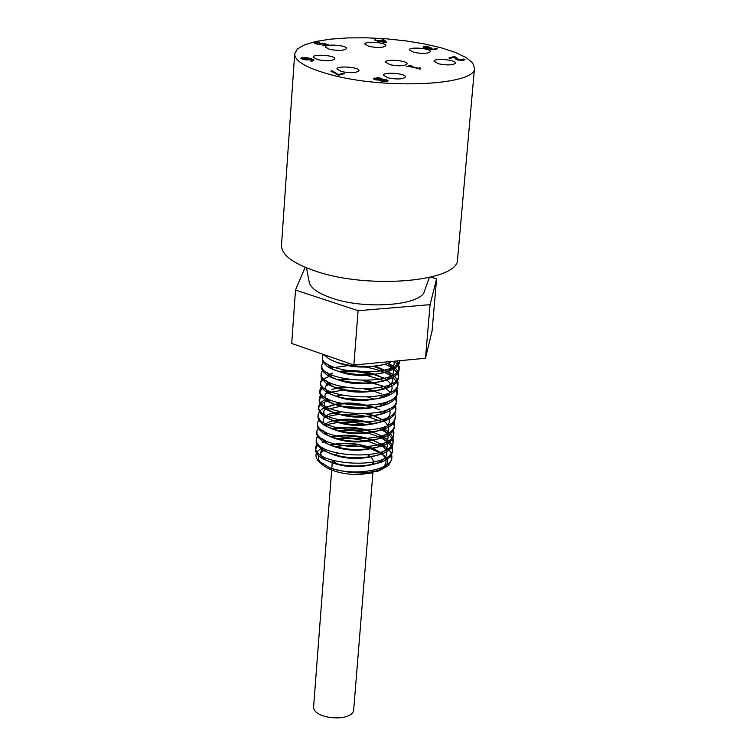 <?xml version="1.0" encoding="UTF-8"?>
<svg xmlns="http://www.w3.org/2000/svg" width="756" height="756" viewBox="0 0 756 756"><rect width="100%" height="100%" fill="white"/><g stroke="black" fill="none" stroke-linecap="round" stroke-linejoin="round"><path stroke-width="1.13" d="M311.945 61.208L312.389 60.14L310.272 59.006L306.813 59.951L302.91 59.431L300.831 58.288L301.805 57.692L304.772 57.9M311.68 59.507L313.853 60.565M309.157 58.817L310.243 59.091M301.039 58.666L302.532 58.25M302.485 58.354L306.671 59.469L309.166 58.722L303.043 58.023L302.485 58.354L302.787 59.403M308.713 59.8L309.166 58.722M306.671 59.469L306.634 59.951M304.8 57.465L310.007 58.316L313.834 59.8L312.682 61.047L310.073 60.896M310.073 60.867L312.389 60.14M378.312 40.937L374.447 39.983L379.37 40.673L382.99 39.756L384.568 40.144L386.713 42.516L378.548 41.485L377.329 41.193L378.312 40.937L378.274 41.419M375.515 39.718L375.467 40.238M378.302 41.098L379.21 41.325M379.37 40.673L379.323 41.297M379.635 41.268L380.58 41.032M382.99 39.756L382.933 40.37M380.58 40.975L384.984 42.062L383.339 40.276L380.542 41.495M384.568 40.144L386.174 42.657M383.642 40.607L384.52 40.824M384.984 42.062L384.936 42.582M426.885 46.059L428.51 46.456L424.806 47.25L431.638 48.063L430.599 48.554L430.618 49.386L429.446 48.337L424.948 48.063L423.001 47.042L426.885 46.059L426.847 46.551M429.54 48.62L430.618 48.497M423.228 47.401L424.957 46.929M434.927 49.622L436.467 49.216M424.806 47.25L424.749 47.93M430.362 47.751L430.306 48.422M430.599 48.554L433.254 49.263L435.361 48.686L435.305 49.367M429.559 48.365L429.512 48.951M435.361 48.686L437.204 48.705L435.834 49.442L430.646 49.395M435.579 48.308L435.522 48.989M435.503 48.422L435.456 48.998M332.12 70.752L338.433 74.551L343.044 73.323L344.434 73.682L338.764 75.194L330.844 71.092L332.12 70.752L332.073 71.47L337.875 74.967M338.433 74.551L338.395 75.099M343.044 73.323L343.044 74.05M338.707 75.184L342.988 74.041M462.663 60.395L463.173 59.743L464.241 59.979M454.347 57.447L457.597 59.951M450.207 58.297L453.874 57.333M463.296 59.044L464.968 59.459L463.636 60.197L458.013 60.064L456.076 59.365L454.214 57.239L450.283 58.316L448.922 57.985L453.865 56.624L455.528 57.031L459.024 59.733L462.351 59.837L463.296 59.044L463.23 59.733M463.107 59.431L463.05 60.121M455.528 57.031L455.462 57.721M453.865 56.624L453.808 57.314M373.672 79.106L375.156 78.633M382.564 79.418L386.533 79.767L388.074 80.694L387.072 81.327L381.374 81.261L379.871 80.155L375.269 79.796L373.483 78.728L377.65 77.755L380.948 78.208L382.649 79.219L382.517 79.947M380.977 78.955L382.536 79.739M382.612 79.437L382.574 79.947M386.335 80.457L387.809 81.034M379.89 78.567L375.089 78.756L379.417 79.673L381.449 79.512L379.89 78.567M380.977 80.07L382.508 80.939L386.458 80.665L380.977 80.07L381.26 81.232M379.417 79.673L379.38 80.164M379.862 80.363L380.958 80.268M375.089 78.756L375.335 79.815M386.354 81.487L386.458 80.665M321.895 44.103L322.661 43.905M325.893 44.727L326.932 44.991M314.156 43.196L315.81 42.733M319.193 43.886L322.547 43.177L328.321 44.642L323.615 45.814L322.292 45.473L325.902 44.585L322.916 43.829L319.505 44.349L315.913 43.886L313.929 42.837L317.889 41.826L319.467 42.223L315.715 43.026L319.164 44.349M322.547 43.177L322.5 43.867M325.902 44.585L325.855 45.256M315.715 43.026L315.668 43.716M317.889 41.826L317.851 42.327M410.395 65.46L411.595 65.763L410.073 66.178L418.002 68.182L420.61 68.04L419.684 68.494L420.534 68.938L408.996 66.471L406.303 66.575L410.395 65.46L410.338 66.103M409.09 66.5L410.073 66.226M410.073 66.178L410.035 66.736M418.002 68.182L417.955 68.739M418.219 68.815L419.467 68.465L419.627 69.165M419.523 67.766L419.467 68.465M330.145 74.542C306.586 68.068 294.764 61.179 294.67 53.865L297.373 49.027L304.555 44.84L315.762 41.504L330.353 39.17L347.552 37.913L366.518 37.8L386.335 38.811L406.057 40.909L424.768 43.99L441.57 47.921L455.603 52.514L466.15 57.56L472.594 62.814L474.503 68.021C476.875 85.192 385.239 89.917 330.145 74.542M329.484 49.338L325.297 46.957C325.042 43.612 347.306 45.247 346.569 48.516C344.207 50.68 338.508 50.964 329.484 49.338M389.992 64.723L385.513 62.162C385.286 58.703 407.928 60.508 407.153 63.891C404.829 66.103 399.102 66.377 389.992 64.723M317.407 59.63L313.182 57.172C312.927 53.704 335.617 55.339 334.861 58.741C332.442 61 326.62 61.302 317.407 59.63M341.325 71.565L336.949 68.994C336.694 65.413 359.761 67.133 358.977 70.639C356.548 72.973 350.661 73.275 341.325 71.565M387.97 77.859L383.396 75.194C383.169 71.574 406.322 73.427 405.518 76.961C403.137 79.276 397.287 79.569 387.97 77.859M438.641 63.844L434.02 61.255C433.802 57.843 456.265 59.762 455.481 63.079C453.241 65.224 447.628 65.479 438.641 63.844M413.74 52.334L409.289 49.858C409.062 46.551 431.166 48.375 430.41 51.597C428.17 53.685 422.623 53.931 413.74 52.334M369.098 46.437L364.817 44.037C364.581 40.767 386.599 42.478 385.862 45.672C383.575 47.77 377.991 48.025 369.098 46.437M372.245 472.878L357.871 474.74L378.85 470.931L388.282 465.753L391.674 459.591L390.228 454.186M380.438 446.031L368.295 441.381M367.047 441.05L351.559 438.518L336.411 438.66M325.779 440.805L322.122 442.241M317.425 445.52L315.535 449.48L315.97 452.097L318.219 455.377L322.311 458.486C340.134 467.028 359.667 468.314 380.939 462.341C388.045 459.506 391.844 455.887 392.345 451.483C392.525 446.616 388.82 442.147 381.241 438.074M380.92 437.913C367.473 431.676 352.646 429.276 336.439 430.712M326.63 432.687L324.919 433.273M316.367 440.19L316.197 442.629L317.218 445.208L322.746 450.189C340.691 458.807 360.395 460.092 381.827 454.054C388.801 451.247 392.534 447.684 393.025 443.366C393.196 438.461 389.397 433.972 381.629 429.899M381.393 429.777L378.822 428.567M366.632 424.617C350.623 421.281 336.959 421.461 325.638 425.165M316.972 432.026L316.802 434.464L317.785 436.987L323.162 441.863C341.23 450.567 361.094 451.861 382.744 445.738C389.576 442.969 393.224 439.463 393.687 435.22L392.865 431.033M381.865 421.631L368.285 416.821M366.32 416.367C350.68 413.277 337.365 413.504 326.365 417.047M317.577 423.899L317.407 426.28L318.361 428.746L323.559 433.509C341.797 442.326 361.84 443.621 383.698 437.403C390.351 434.653 393.914 431.213 394.377 427.074L393.517 422.878M382.328 413.466L379.446 412.162M365.885 408.098L342.298 406.255M340.115 406.397L324.381 410.007M318.191 415.715L318.011 418.087L318.938 420.497L324.022 425.184C342.364 434.048 362.549 435.352 384.568 429.077C391.107 426.365 394.604 422.973 395.048 418.9L395.048 417.681M382.782 405.282L379.729 403.94M365.309 399.792L344.046 398.138M330.155 400.056L327.83 400.765M327.282 400.954C321.81 402.976 318.909 405.566 318.569 408.722L319.911 412.814L324.418 416.792C342.912 425.77 363.286 427.074 385.532 420.705C391.901 418.021 395.293 414.694 395.728 410.716L394.83 406.501M383.235 397.089L380.013 395.7M364.572 391.466L345.974 390.011M342.874 390.134L328.576 392.6M328.123 392.751L325.515 393.8M321.281 396.531L319.183 400.519L319.344 402.23L321.442 405.679L324.9 408.438C337.129 416.811 370.412 419.429 386.41 412.341C392.657 409.695 395.993 406.426 396.418 402.523L395.492 398.299M383.679 388.877L380.268 387.441M363.523 383.103L348.214 381.903M332.007 383.661L329.332 384.417M328.973 384.53L326.101 385.654M321.943 388.319L319.788 392.307L319.949 393.97L321.962 397.325L325.307 400.028C337.45 408.476 371.29 411.141 387.327 403.959C393.422 401.351 396.683 398.128 397.089 394.301L396.144 390.068M384.237 380.703L367.029 375.486M361.916 374.674L345.983 373.842M332.952 375.439L330.089 376.223M329.824 376.308C323.899 378.274 320.761 380.873 320.402 384.086L321.631 387.904L325.779 391.646C337.904 400.132 372.264 402.825 388.263 395.549C394.207 392.969 397.382 389.812 397.779 386.08C396.267 376.469 384.228 369.93 361.651 366.443M347.741 365.687L330.854 368.011M321.262 374.636L321.054 376.894L321.848 379.021L326.214 383.207C338.234 391.759 373.105 394.49 389.123 387.157C394.963 384.606 398.072 381.506 398.459 377.83C398.573 372.774 394.084 368.219 385.002 364.156M321.876 366.386L321.659 368.607L322.434 370.686L326.668 374.778C338.631 383.386 374.088 386.155 390.077 378.709C395.747 376.195 398.771 373.152 399.149 369.571L398.138 365.337L394.528 361.179M399.612 360.706C394.726 378.954 318.947 372.651 322.425 356.889L322.755 361.831L327.15 366.339C339.028 374.985 374.976 377.783 390.946 370.279C396.503 367.803 399.47 364.808 399.839 361.292L399.858 360.678L399.839 361.292M324.135 354.725L327.783 357.966C339.624 366.622 375.014 369.58 390.134 362.351L392.033 361.415M386.221 457.474L387.459 459.96C388.291 463.9 385.711 467.208 379.72 469.882C388.697 463.938 388.083 457.626 377.887 450.935L373.162 448.563M372.888 448.44C357.843 442.931 343.593 441.835 330.136 445.152M323.596 448.195L322.888 448.771M321.98 449.707C319.344 453.203 320.799 456.719 326.346 460.253C341.485 467.548 358.259 468.616 376.668 463.456C389.264 457.569 389.964 450.756 378.765 443.035L373.511 440.408M373.152 440.266C358.353 434.965 344.33 433.878 331.062 437.015M324.315 440.03L323.54 440.654M321.782 447.07L326.809 451.993C342.062 459.346 358.958 460.413 377.518 455.197C389.898 449.385 390.578 442.676 379.569 435.078M373.398 432.063C358.694 426.932 344.802 425.893 331.723 428.945M325.042 431.865L324.201 432.517M322.358 438.83L327.263 443.696C342.61 451.134 359.658 452.211 378.406 446.919C389.189 442.062 390.918 436.212 383.575 429.351M383.075 428.945L381.515 427.82M373.634 423.842C356.397 418.257 341.362 417.709 328.51 422.198L324.853 424.371M322.935 430.589L327.698 435.39C343.186 442.903 360.385 443.98 379.304 438.603C389.973 433.736 391.561 427.905 384.067 421.12M383.632 420.771L381.978 419.608M381.27 419.155L374.485 415.857M373.842 415.611L368.248 413.825M339.302 411.576L328.926 414.184C321.498 417.907 321.253 422.207 328.189 427.083C343.763 434.653 361.075 435.73 380.155 430.315C388.348 426.781 391.088 422.368 388.386 417.066M384.19 412.587L382.451 411.377M374.031 407.361C360.329 402.92 347.297 401.909 334.936 404.337M334.36 404.479L329.408 406.114C322.169 409.761 321.905 413.967 328.624 418.729C344.32 426.393 361.803 427.471 381.071 421.961C389.132 418.446 391.778 414.061 389.009 408.826M384.747 404.384L382.905 403.137M374.201 399.092L367.945 397.25M341.977 395.237L335.957 396.135M327.991 399.036L326.838 399.829M326.148 400.415C323.02 403.628 324.012 406.955 329.125 410.413C344.925 418.115 362.521 419.193 381.922 413.636L389.179 408.741M385.305 396.163L383.358 394.878M374.343 390.814L367.681 388.934M343.422 387.044L337.006 387.922M328.747 390.795C323.474 394.197 323.748 397.94 329.569 402.031C345.464 409.818 363.201 410.905 382.801 405.282L389.916 400.425M390.342 392.468L384.653 387.119L367.312 380.599M344.972 378.86L338.074 379.692M329.503 382.536L328.17 383.396M327.584 383.868C324.267 386.977 325.099 390.247 330.07 393.678C346.097 401.512 363.967 402.589 383.689 396.9C394.263 391.702 394.849 385.749 385.447 379.039L375.808 374.607M374.532 374.192C362.19 370.629 350.415 369.712 339.198 371.451M330.277 374.267L328.851 375.156M326.441 380.807L330.533 385.276C346.626 393.177 364.619 394.263 384.53 388.527C394.878 383.434 395.482 377.584 386.316 370.998L375.052 365.998M340.134 363.23L339.075 363.409M331.043 365.98L329.521 366.896M327.036 372.462L331.024 376.885C347.25 384.842 365.384 385.919 385.437 380.107C395.303 375.25 396.059 369.646 387.733 363.305M327.622 364.099L331.525 368.474C347.826 376.479 366.074 377.556 386.278 371.706C392.591 368.852 395.114 365.365 393.848 361.245M333.387 360.905C348.592 367.766 365.668 368.89 384.624 364.26M379.72 469.882L378.482 470.572M322.425 356.889L323.332 354.441M396.957 360.952L399.348 367.151C399.848 387.091 318.38 382.13 321.801 365.167L323.001 362.304M388.13 363.154L391.41 365.053C396.446 368.361 398.856 371.82 398.658 375.42C399.159 395.511 317.747 390.54 321.196 373.426L322.368 370.563M340.238 363.806L341.712 363.655M373.256 366.169L390.587 373.133C395.709 376.488 398.176 380.003 397.977 383.67C398.44 403.912 317.133 398.951 320.582 381.676L322.784 377.679M328.274 374.532L332.649 373.18M340.625 371.839L356.511 371.716L372.84 374.352M374.532 374.796L383.623 377.962M396.891 388.924L397.287 391.901C397.75 412.294 316.509 407.333 319.968 389.907L321.102 387.053M339.302 380.041L348.951 379.54M363.135 380.646L382.753 386.004M396.22 397.155L396.616 400.122C397.051 420.657 315.885 415.705 319.353 398.128L320.468 395.275M331.875 389.34L336.949 388.376M338.055 388.225L346.579 387.648M364.297 389.028L373.039 390.965M374.324 391.325L381.789 393.98M395.549 405.367L395.927 408.325C396.361 429.011 315.28 424.059 318.739 406.331L320.44 402.75L324.796 399.688M394.887 413.56L395.246 416.518C395.662 437.346 314.647 432.394 318.144 414.515L319.58 411.179L323.313 408.268L334.899 404.687M335.664 404.573C347.751 402.939 360.215 403.912 373.058 407.493M374.022 407.786L379.956 409.941M394.216 421.744L394.575 424.683C394.963 445.662 314.042 440.72 317.529 422.68L319.533 418.711M328.926 414.184L341.145 412.001M366.206 413.957L373.01 415.734M373.833 415.989L384.246 420.44M393.545 429.899L393.885 432.848C394.282 453.969 313.419 449.026 316.925 430.844L318.89 426.875M332.933 420.95C345.785 418.871 359.119 419.873 372.944 423.955M382.026 427.66L383.717 428.576M380.155 430.315L384.568 429.077C390.54 432.801 393.422 436.77 393.214 440.984C393.583 462.256 312.804 457.323 316.32 438.981L317.34 436.155M331.969 429.058C345.105 426.847 358.722 427.877 372.821 432.149M373.388 432.347L383.604 436.949C389.765 440.739 392.751 444.793 392.534 449.111C392.903 470.534 312.2 465.601 315.715 447.108L316.717 444.282M331.298 437.1C344.651 434.813 358.448 435.891 372.699 440.342M373.152 440.493L382.772 444.887C389.047 448.724 392.071 452.835 391.863 457.229C392.203 470.449 352.872 476.573 329.824 467.888L317.936 460.489C314.184 455.518 315.781 451.237 322.717 447.665M330.174 445.171C344.112 442.421 358.316 443.517 372.765 448.469M373.067 448.582L374.503 449.168M377.887 450.935L385.787 456.87M388.971 465.138L388.404 465.658C373.662 474.494 354.129 475.231 329.824 467.888M381.241 453.458L371.234 448.998M370.638 448.809C358.646 445.388 346.739 444.67 334.908 446.673M325.93 449.404L324.324 450.207M323.653 450.595L320.676 452.882M318.739 455.868L318.569 459.355L320.45 462.889M320.525 462.984C327.688 470.147 340.143 474.059 357.871 474.74M382.555 362.313L368.824 363.608M331.667 470.071L313.645 706.198C311.585 719.381 353.695 722.698 353.723 709.355L372.906 472.727M337.715 453.335L334.672 455.027M333.018 460.508L336.297 463.825M371.886 464.845L373.804 461.642L371.262 457.068M371.045 456.889L367.86 454.951M295.501 290.058L291.721 343.489L353.865 365.025L425.467 358.259L432.082 330.958L436.581 278.888L430.079 304.659L358.098 310.707L295.501 290.058L305.169 267.312M430.977 277.131L436.581 278.888M306.501 267.86L309.138 281.771C310.291 287.885 317.898 293.347 331.941 298.157C365.724 310.026 422.32 305.282 424.56 290.862L429.351 277.528M430.079 304.659L425.467 358.259M358.098 310.707L353.865 365.025M294.67 53.865L281.497 245.331C281.43 254.81 292.865 263.438 315.819 271.224C369.457 289.746 459.393 281.374 457.569 259.185L474.503 68.021M304.063 59.11L304.025 59.686M308.212 59.289L308.174 59.885M311.5 60.66L311.463 61.255M313.834 59.8L313.787 60.499M310.007 58.316L309.96 59.015M301.805 57.692L301.748 58.392M423.993 46.456L423.936 47.137M426.148 47.808L426.11 48.299M429.909 47.864L429.852 48.545M431.581 49.064L431.534 49.575M434.577 49.083L434.53 49.679M462.351 59.837L462.294 60.433M460.895 59.998L460.848 60.471M459.024 59.733L458.977 60.263M456.416 58.259L456.35 58.949M377.65 77.755L377.613 78.237M374.522 78.066L374.466 78.785M380.948 78.208L380.901 78.907M386.533 79.767L386.477 80.495M376.327 79.418L376.28 80.013M385.891 81.015L385.844 81.563M382.508 80.939L382.46 81.487M321.12 43.668L321.083 44.254M317.095 43.593L317.057 44.132M315.006 42.223L314.959 42.903M424.702 47.808L424.759 47.127M435.456 49.045L435.513 48.365M463.173 59.828L463.23 59.138M315.621 43.583L315.668 42.903M322.311 458.486L326.346 460.253M380.939 462.341L376.668 463.456M322.746 450.189L326.809 451.993M381.827 454.054L377.518 455.197M323.162 441.863L327.263 443.696M382.744 445.738L378.406 446.919M323.559 433.509L327.698 435.39M383.698 437.403L379.304 438.603M324.022 425.184L328.189 427.083M324.418 416.792L328.624 418.729M385.532 420.705L381.071 421.961M324.9 408.438L329.125 410.413M386.41 412.341L381.922 413.636M325.307 400.028L329.569 402.031M387.327 403.959L382.801 405.282M325.779 391.646L330.07 393.678M388.263 395.549L383.689 396.9M326.214 383.207L330.533 385.276M389.123 387.157L384.53 388.527M326.668 374.778L331.024 376.885M390.077 378.709L385.437 380.107M327.15 366.339L331.525 368.474M390.946 370.279L386.278 371.706M378.765 443.035L382.772 444.887M381.364 435.91L383.604 436.949M381.742 427.745L383.623 428.633M329.418 406.114L325.023 407.427M327.499 398.781L326.252 399.149M386.316 370.998L390.587 373.133M387.856 363.258L391.41 365.053M320.336 462.804L317.936 460.489M321.791 365.337L321.621 367.577M321.187 373.426L321.007 375.836M320.582 381.676L320.402 384.086M319.968 389.907L319.788 392.307M319.353 398.128L319.174 400.519M318.748 406.331L318.569 408.722M318.134 414.515L317.964 416.896M317.52 422.84L317.35 425.07M316.925 430.844L316.745 433.216M316.32 438.981L316.14 441.353M315.715 447.108L315.535 449.48M399.348 367.151L399.149 369.571M398.667 375.42L398.459 377.83M397.977 383.67L397.779 386.08M397.297 391.901L397.098 394.301M396.598 400.236L396.409 402.523M395.927 408.325L395.728 410.716M395.246 416.518L395.048 418.9M394.566 424.683L394.377 427.074M393.895 432.848L393.696 435.22M393.214 440.984L393.016 443.366M392.544 449.111L392.345 451.483M391.863 457.229L391.674 459.591M332.413 460.319L332.224 462.719M332.205 463.003L331.78 468.616M373.766 462.105L373.577 464.496M373.105 470.308L372.982 471.857"/></g></svg>
